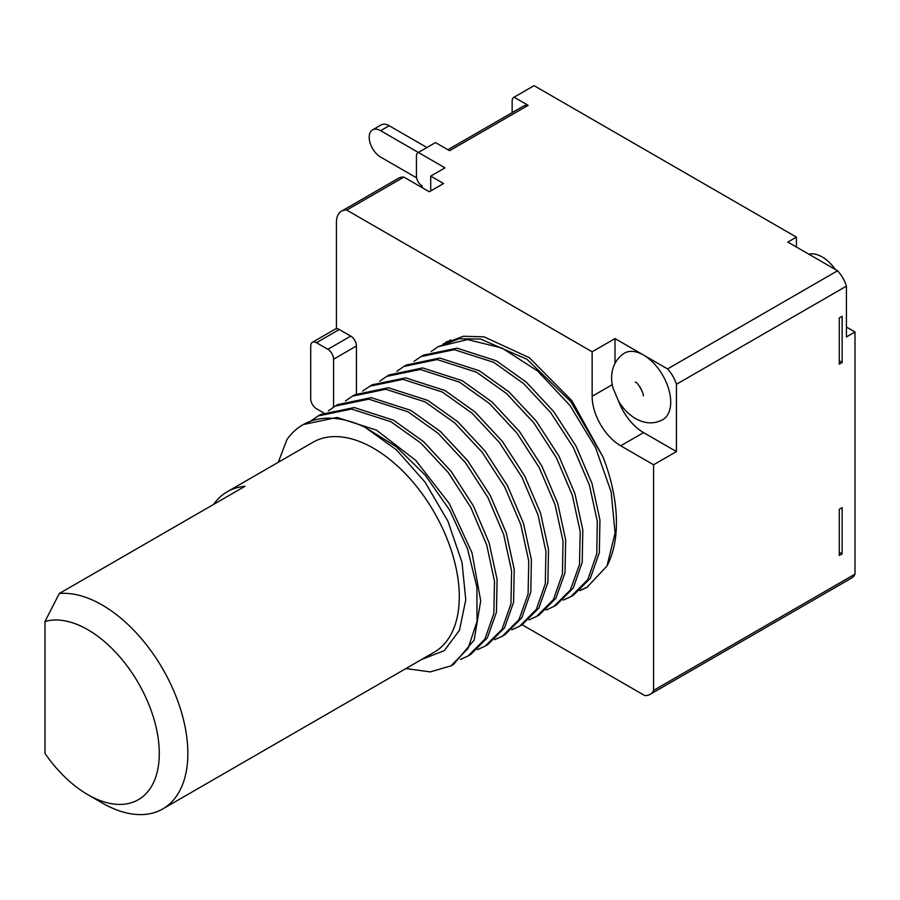 <?xml version="1.0" encoding="UTF-8"?>
<svg xmlns="http://www.w3.org/2000/svg" width="900" height="900" viewBox="0 0 900 900"><rect width="100%" height="100%" fill="white"/><g stroke="black" fill="none" stroke-linecap="round" stroke-linejoin="round"><path stroke-width="1.35" d="M641.408 389.441A6.064 3.499 60 0 1 639.866 386.775M615.004 363.049L615.004 338.58L667.564 368.933A24.244 13.995 -120 0 1 676.429 384.277L676.429 451.575L653.569 464.771L620.719 445.804L643.567 432.608L676.429 451.575M618.514 401.006A40.41 23.332 -120 0 0 643.567 432.608M643.567 355.072A38.385 22.162 60 0 1 668.644 388.901A38.385 22.162 60 0 1 662.76 419.659C654.244 424.26 645.154 423.889 635.49 418.556C628.549 414.416 622.867 408.521 618.446 400.894L613.316 388.744C610.268 380.149 609.829 362.632 624.375 353.171A38.385 22.162 60 0 1 643.567 355.072M615.004 338.58L592.144 351.776L346.725 210.083L403.864 177.086L429.289 191.768L443.576 183.521L430.718 176.096L445.005 167.85L418.365 152.471L435.51 142.571L449.572 150.694L528.154 105.334L514.08 97.211L534.082 85.669L796.433 237.127L796.433 247.028M676.429 384.277L846.428 286.132A24.244 13.995 -120 0 0 837.562 270.776L787.86 242.078L796.433 237.127M837.562 270.776L667.564 368.933M362.61 391.084L372.15 384.772L405.743 377.865L445.005 390.544L474.93 411.896L502.38 441.428L524.678 475.931L540.529 513.067L548.505 549.529L547.898 582.413L538.886 607.984L522.135 624.769L644.704 695.543A24.244 13.995 -120 0 0 649.98 694.44L851.411 578.149A24.244 13.995 -120 0 0 855 574.132L653.569 690.424L653.569 464.771M846.428 286.132L846.428 336.926L855 331.976L855 574.132M855 331.976L846.428 327.037M514.08 97.211A8.078 4.669 -120 0 0 513.821 97.346A8.078 4.669 -120 0 0 512.145 101.047L512.145 112.635M528.154 105.334A24.244 13.995 -120 0 0 522.877 106.436L447.896 149.726M403.864 177.086A24.244 13.995 -120 0 0 398.588 178.2L341.449 211.185A24.244 13.995 -120 0 0 336.431 222.289L336.431 328.748A8.078 4.669 -120 0 1 339.289 329.512L316.429 342.709A8.078 4.669 -120 0 0 312.39 342.304A8.078 4.669 -120 0 0 310.714 346.005L310.714 398.79A8.078 4.669 -120 0 0 316.429 408.69L323.685 412.875M346.725 210.083A24.244 13.995 -120 0 0 341.449 211.185M418.365 152.471A8.078 4.669 -120 0 0 418.106 152.606A8.078 4.669 -120 0 0 416.43 156.308L416.43 176.096A8.078 4.669 -120 0 0 422.145 185.996L422.145 187.639M430.718 176.096L430.718 190.946M592.144 351.776L592.144 396.315A40.41 23.332 -120 0 0 620.719 445.804M649.98 694.44A24.244 13.995 -120 0 0 653.569 690.424M356.434 393.885L356.434 346.005A8.078 4.669 -120 0 0 350.719 336.105L339.289 329.512M579.881 590.659L587.014 587.317L606.994 566.021A141.424 81.653 -120 0 0 603.034 457.031L571.928 400.759L529.335 357.716L484.076 336.836L463.41 336.262L443.306 343.789M311.186 420.772L318.094 415.98L351.506 409.05L390.949 421.751L420.84 443.059L448.223 472.5L470.745 507.364L486.686 544.928L494.505 581.209L493.853 613.541L484.875 639.124L468.09 655.976L460.429 659.475M468.09 655.976L470.711 654.469L487.373 637.83L496.429 612.326L497.093 579.431L489.15 542.936L473.389 505.89L451.035 471.229L423.551 441.63L393.57 420.233L354.308 407.554L320.715 414.461L318.094 415.98M485.235 646.087L487.856 644.569L504.506 627.941L513.585 602.359L514.238 569.509L506.306 533.048L490.23 495.428L467.595 460.575L440.291 431.37L410.715 410.332L371.205 397.642L337.86 404.572L335.239 406.08L368.82 399.173L408.094 411.851L438.075 433.249L465.559 462.848L487.912 497.498L503.674 534.544L511.616 571.05L510.941 603.945L501.896 629.449L485.235 646.087L477.562 649.575M328.32 410.873L335.239 406.08M345.454 400.984L352.384 396.191L385.729 389.25L425.239 401.951L454.804 422.989L482.119 452.194L504.754 487.046L520.819 524.666L528.761 561.127L528.097 593.977L519.03 619.56L502.369 636.188L494.707 639.675M502.369 636.188L505.001 634.669L521.82 617.76L530.786 592.054L531.394 559.733L523.53 523.44L507.51 485.775L484.897 450.889L457.695 421.706L427.86 400.433L388.395 387.743L355.005 394.673L352.384 396.18M369.529 386.291L402.919 379.361L442.373 392.051L472.207 413.325L499.421 442.507L522.023 477.394L538.054 515.048L545.918 551.351L545.31 583.673L536.344 609.379L519.514 626.288L511.853 629.775M379.755 381.184L386.662 376.391L420.255 369.484L459.517 382.162L489.454 403.515L516.904 433.046L539.201 467.55L555.053 504.686L563.029 541.148L562.41 574.02L553.41 599.602L536.659 616.387L528.998 619.886M536.659 616.387L539.28 614.88L555.863 598.365L564.986 572.827L565.684 539.955L557.775 503.494L541.913 466.2L519.39 431.359L491.951 401.895L462.139 380.644L422.651 367.942L389.295 374.873L386.662 376.391M396.9 371.284L403.808 366.491L437.175 359.561L476.662 372.262L506.475 393.502L533.914 422.966L556.436 457.819L572.288 495.113L580.196 531.574L579.499 564.446L570.386 589.972L553.804 606.488L546.142 609.986M553.804 606.499L556.425 604.98L573.266 588.049L582.232 562.286L582.795 529.819L574.909 493.56L558.821 455.873L536.153 420.964L509.017 391.928L479.284 370.744L439.762 358.043L406.429 364.973M414.045 361.384L420.952 356.591L454.286 349.661L493.808 362.363L523.53 383.535L550.665 412.582L573.345 447.491L589.421 485.179L597.319 521.426L596.756 553.905L587.779 579.668L570.949 596.599L563.288 600.086M570.949 596.599L573.57 595.08L590.366 578.227L599.344 552.611L599.94 519.952L592.02 483.57L576.09 446.22L553.759 411.671L526.331 382.185L496.429 360.844L457.076 348.165L423.574 355.084L420.952 356.591M606.994 566.021L615.082 533.048L611.145 491.895L595.541 447.604L570.038 405.585L537.592 370.98L502.031 348.03L467.516 339.57L438.098 346.702L431.179 351.495M438.098 346.702L459.259 338.749L480.544 339.041L526.995 359.28L570.746 401.569L603.034 457.031M278.246 462.319L286.965 439.515A141.424 81.653 -120 0 1 302.861 424.777A141.424 81.653 -120 0 1 365.006 427.264L396.45 449.854L425.036 482.085L447.851 521.044L462.015 562.354L465.772 599.85L459.473 630.236L444.296 650.633L421.729 659.419M303.233 424.564L337.084 417.442L376.414 430.121L415.755 460.384L449.28 503.527L472.027 552.892L480.713 600.851L474.176 640.035L453.566 664.357L450.945 665.876L468.09 648.428L477.045 621.304L476.887 587.081L467.561 548.944L449.854 510.469L425.329 475.267L396.169 446.636L365.006 427.264M102.139 802.935L87.851 794.689A101.014 58.32 -120 0 0 87.862 794.689A101.014 58.32 -120 0 0 159.289 753.446A101.014 58.32 -120 0 0 87.862 629.73A101.014 58.32 -120 0 0 45 621.484L45 753.446A101.014 58.32 -120 0 0 87.851 794.689L102.139 802.935A121.219 69.986 -120 0 0 162.754 808.931L434.183 652.23A121.219 69.986 -120 0 0 452.756 555.097A121.219 69.986 -120 0 0 373.567 448.279A121.219 69.986 -120 0 0 312.964 442.271L227.25 491.76A121.219 69.986 -120 0 0 213.626 504.394M405.9 668.554L430.211 671.906L450.945 665.876M587.633 586.957L580.421 590.186M448.324 341.595L450.54 339.874M162.754 808.931A121.219 69.986 -120 0 0 181.328 711.799A121.219 69.986 -120 0 0 102.139 604.98A121.219 69.986 -120 0 0 59.288 593.505L245.002 486.281A121.219 69.986 -120 0 0 227.25 491.76M45 621.484L59.288 593.505M842.141 553.849L842.141 507.656L839.284 509.31L839.284 555.502L842.141 553.849L839.284 552.195M842.141 316.305L839.284 317.959L839.284 364.151L842.141 362.498L842.141 316.305M808.819 254.183A32.321 18.664 60 0 1 822.139 256.928A32.321 18.664 60 0 1 835.47 269.572M842.141 362.498L839.284 360.844M333.574 407.093L333.574 359.201A8.078 4.669 -120 0 0 327.859 349.301L316.429 342.709M418.343 152.46L380.621 130.68A16.166 9.326 -120 0 0 372.544 129.881A16.166 9.326 -120 0 0 370.069 142.83A16.166 9.326 -120 0 0 380.621 157.072L416.61 177.851M372.544 129.881L381.116 124.931A16.166 9.326 60 0 1 389.194 125.73L426.915 147.51M592.144 396.315L612.371 384.637M350.719 336.105L327.859 349.301M356.434 346.005L333.574 359.201M380.621 130.68L389.194 125.73M635.288 382.14L635.49 382.264C636.851 380.812 645.008 395.201 643.106 395.831M513.821 97.346L533.812 85.793M418.106 152.606L435.24 142.706M406.429 364.984L403.808 366.491M303.57 424.361L302.861 424.777M522.135 624.769L519.514 626.288M445.534 342.45L447.345 341.404M586.957 587.273L587.903 586.721M336.431 328.421L312.39 342.304"/></g></svg>
